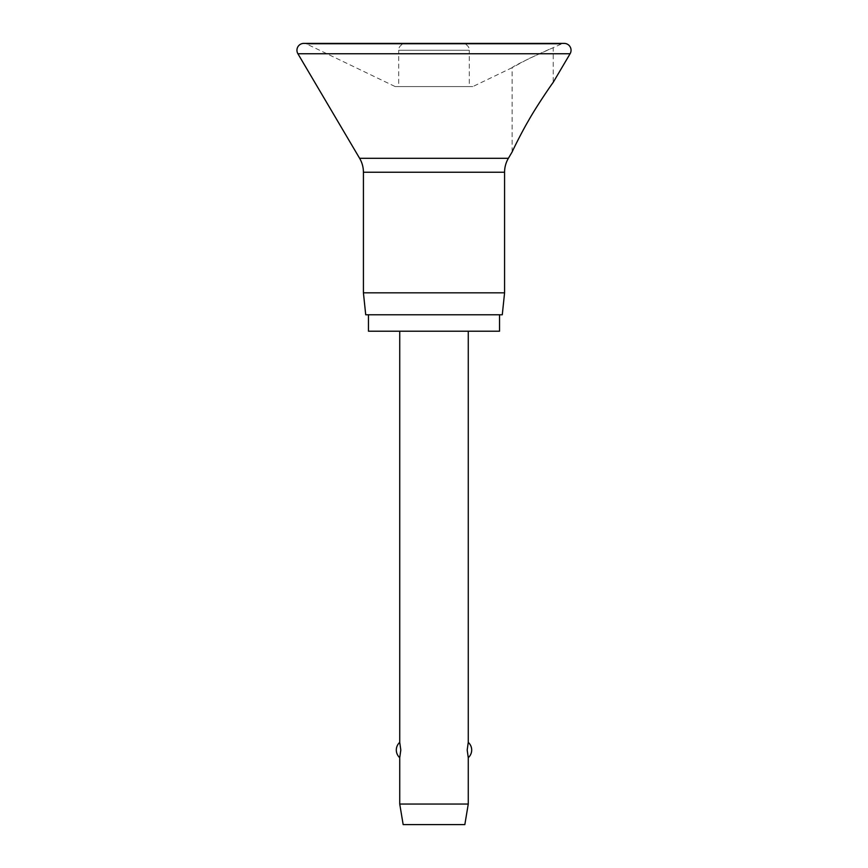 <?xml version="1.0" encoding="UTF-8"?>
<svg xmlns="http://www.w3.org/2000/svg" width="868" height="868" viewBox="0 0 868 868"><rect width="100%" height="100%" fill="white"/><g stroke="black" fill="none" stroke-linecap="round" stroke-linejoin="round"><path stroke-width="0.65" stroke-dasharray="4.34 3.25" d="M512.12 151.976L512.12 67.682C511.849 66.435 553.35 46.959 553.231 47.924L553.231 82.308M512.12 67.682L472.821 86.572L395.179 86.572L306.773 44.073A6.857 6.857 0 0 0 303.8 43.4L564.2 43.4A6.857 6.857 0 0 0 561.227 44.073L528.395 58.84L512.12 67.682M504.579 292.831L363.421 292.831M502.279 314.769L365.721 314.769M499.534 331.207L368.466 331.207M499.534 314.769L368.466 314.769L499.534 314.769M462.438 43.4L434 43.4L462.438 43.4C468.98 44.268 469.621 49.747 469.295 50.257L434 50.257L469.295 50.257L469.295 86.572L398.705 86.572L469.295 86.572M405.562 43.4L434 43.4L405.562 43.4C399.02 44.268 398.379 49.747 398.705 50.257L434 50.257L398.705 50.257L398.705 86.572M468.264 804.039L399.736 804.039M399.736 757.688L400.81 750.028L399.736 742.368M468.264 331.207L399.736 331.207L468.264 331.207M468.264 742.368L467.19 750.028L468.264 757.688M464.836 824.6L403.164 824.6M395.179 86.572L472.821 86.572M570.102 53.74L297.898 53.74M561.227 44.073L306.773 44.073L561.227 44.073M508.388 158.302L359.612 158.302M504.579 172.233L363.421 172.233"/><path stroke-width="1.3" d="M296.943 50.257A6.857 6.857 0 0 0 297.898 53.74L359.612 158.302A27.407 27.407 0 0 1 363.421 172.233L363.421 292.831L365.721 314.769L502.279 314.769L504.579 292.831L504.579 172.233A27.407 27.407 0 0 1 508.388 158.302L512.12 151.976C513.248 149.329 521.766 132.055 528.395 120.815C536.402 106.471 550.974 85.292 553.231 82.308L570.102 53.74A6.857 6.857 0 0 0 564.2 43.4L303.8 43.4A6.857 6.857 0 0 0 296.943 50.257M553.231 82.308C550.974 85.292 536.402 106.471 528.395 120.815C521.766 132.055 513.248 149.329 512.12 151.976M368.466 314.769L368.466 331.207L499.534 331.207L499.534 314.769M399.736 331.207L399.736 742.368L400.81 750.028L399.736 757.688L399.736 804.039L403.164 824.6L464.836 824.6L468.264 804.039L468.264 757.688L467.19 750.028L468.264 742.368L468.264 331.207M399.736 804.039L468.264 804.039M363.421 292.831L504.579 292.831M297.898 53.74L570.102 53.74M363.421 172.233L504.579 172.233M359.612 158.302L508.388 158.302M468.264 757.688A10.275 10.275 0 0 0 468.264 742.368M399.736 742.368A10.275 10.275 0 0 0 399.736 757.688"/></g></svg>
